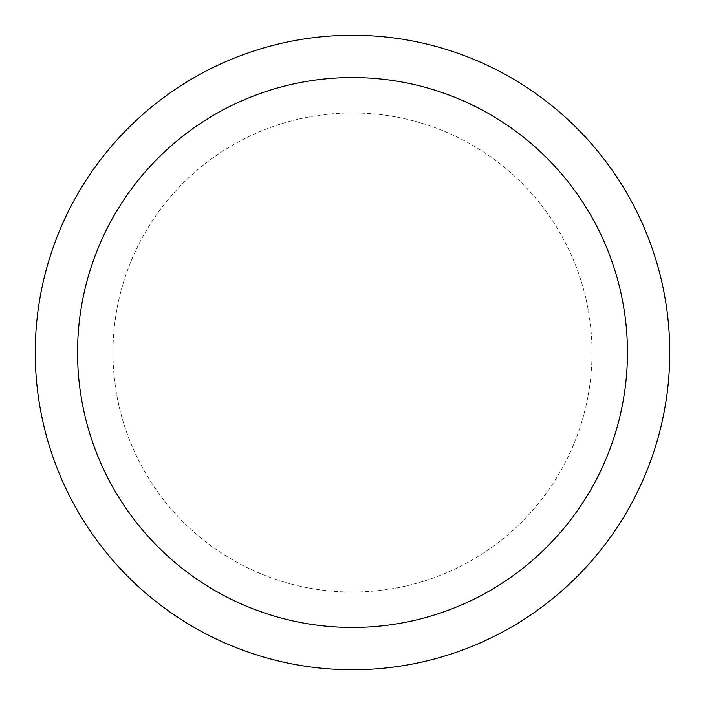 <?xml version="1.0" encoding="UTF-8"?>
<svg xmlns="http://www.w3.org/2000/svg" width="705" height="705" viewBox="0 0 705 705"><rect width="100%" height="100%" fill="white"/><g stroke="black" fill="none" stroke-linecap="round" stroke-linejoin="round"><path stroke-width="0.53" stroke-dasharray="3.52 2.64" d="M669.75 352.5A317.25 317.25 0 0 1 352.5 669.75A317.25 317.25 0 0 1 35.25 352.5A317.25 317.25 0 0 1 352.5 35.25A317.25 317.25 0 0 1 669.75 352.5A317.25 317.25 0 0 1 352.5 669.75A317.25 317.25 0 0 1 35.25 352.5A317.25 317.25 0 0 0 352.5 669.75A317.25 317.25 0 0 0 669.75 352.5A317.25 317.25 0 0 0 352.5 35.25A317.25 317.25 0 0 0 35.25 352.5A317.25 317.25 0 0 1 352.5 35.25A317.25 317.25 0 0 1 669.75 352.5M592.024 352.5A239.524 239.524 0 0 0 352.5 112.976A239.524 239.524 0 0 0 112.976 352.5A239.524 239.524 0 0 0 352.5 592.024A239.524 239.524 0 0 0 592.024 352.5A239.524 239.524 0 0 0 352.5 112.976A239.524 239.524 0 0 0 112.976 352.5A239.524 239.524 0 0 0 352.5 592.024A239.524 239.524 0 0 0 592.024 352.5A239.524 239.524 0 0 0 352.5 112.976A239.524 239.524 0 0 0 112.976 352.5A239.524 239.524 0 0 0 352.5 592.024A239.524 239.524 0 0 0 592.024 352.5"/><path stroke-width="1.06" d="M35.25 352.5A317.25 317.25 0 0 0 352.5 669.75A317.25 317.25 0 0 0 669.75 352.5A317.25 317.25 0 0 0 352.5 35.25A317.25 317.25 0 0 0 35.25 352.5M627.45 352.5A274.95 274.95 0 0 1 352.5 627.45A274.95 274.95 0 0 1 77.55 352.5A274.95 274.95 0 0 1 352.5 77.55A274.95 274.95 0 0 1 627.45 352.5"/></g></svg>
